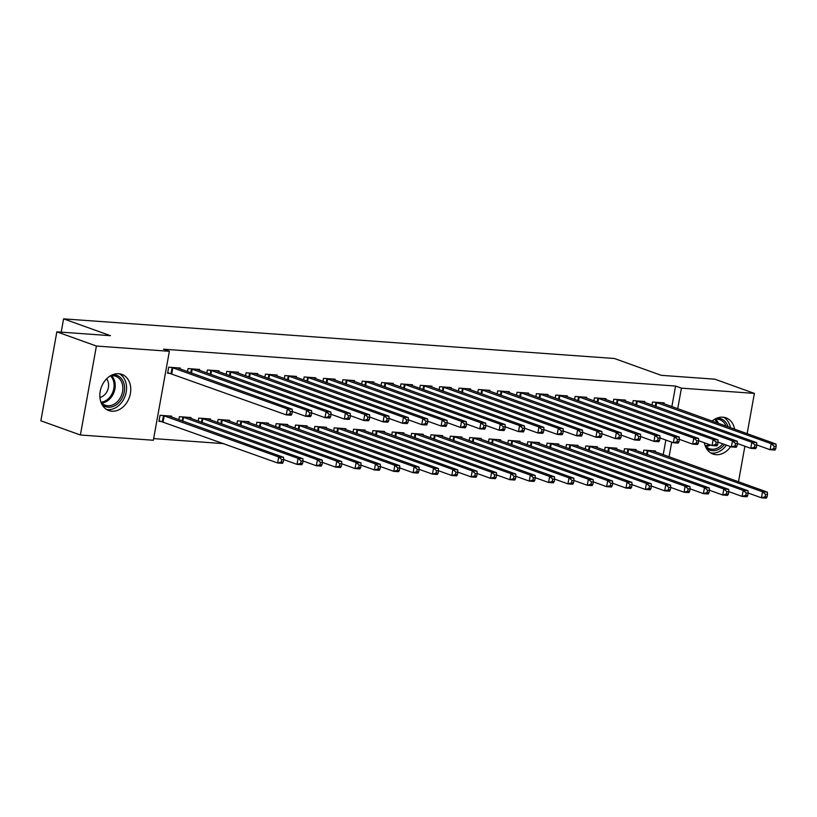 <?xml version="1.0" encoding="UTF-8"?>
<svg xmlns="http://www.w3.org/2000/svg" width="817" height="817" viewBox="0 0 817 817"><rect width="100%" height="100%" fill="white"/><g stroke="black" fill="none" stroke-linecap="round" stroke-linejoin="round"><path stroke-width="1.23" d="M118.669 373.706A19.23 14.91 -70.2 0 1 121.804 374.36A19.23 14.91 -70.2 0 1 129.944 395.54A19.23 14.91 -70.2 0 1 111.929 411.206A19.23 14.91 -70.2 0 1 108.794 410.553A19.23 14.91 -70.2 0 1 100.654 389.372A19.23 14.91 -70.2 0 1 118.669 373.706M712.107 421.092A19.23 14.91 -70.2 0 1 722.861 417.181A19.23 14.91 -70.2 0 1 725.986 417.844A19.23 14.91 -70.2 0 1 734.626 429.18M730.612 446.644A19.23 14.91 -70.2 0 1 716.111 454.691A19.23 14.91 -70.2 0 1 712.986 454.038A19.23 14.91 -70.2 0 1 704.356 442.773M153.657 438.596L223.807 443.641M153.351 440.251L80.393 435.001L96.406 346.04L169.364 351.29L153.351 440.251M96.406 346.04L56.853 331.835L40.85 420.796L80.393 435.001M56.853 331.835L110.469 335.685L63.593 318.855L61.204 332.141M63.593 318.855L614.374 358.489L661.239 375.33L714.844 379.19L754.387 393.396L747.136 433.674M190.831 418.447L191.004 417.528L179.393 416.701L178.852 419.703M199.491 370.356L199.654 369.447L188.043 368.61L187.501 371.612M229.536 421.235L229.7 420.316L218.088 419.478L217.557 422.481M238.196 373.144L238.36 372.225L226.748 371.398L226.207 374.4M268.242 424.013L268.405 423.104L256.793 422.266L256.262 425.269M276.902 375.932L277.065 375.013L265.454 374.176L264.912 377.178M306.947 426.801L307.11 425.892L295.499 425.054L294.968 428.057M315.607 378.71L315.77 377.801L304.159 376.964L303.618 379.966M345.652 429.589L345.816 428.68L334.204 427.842L333.663 430.845M354.312 381.498L354.476 380.589L342.864 379.752L342.323 382.754M384.358 432.377L384.521 431.458L372.909 430.62L372.368 433.623M393.018 384.286L393.181 383.367L381.57 382.54L381.028 385.542M423.063 435.165L423.226 434.246L411.615 433.408L411.074 436.411M431.713 387.074L431.887 386.155L420.275 385.318L419.734 388.32M461.768 437.943L461.932 437.034L450.32 436.196L449.779 439.199M470.418 389.862L470.592 388.943L458.98 388.106L458.439 391.108M500.474 440.731L500.637 439.822L489.026 438.984L488.484 441.987M509.124 392.64L509.297 391.731L497.686 390.894L497.144 393.896M539.179 443.519L539.343 442.6L527.731 441.772L527.19 444.775M547.829 395.428L548.003 394.519L536.391 393.682L535.85 396.684M577.885 446.307L578.048 445.388L566.436 444.55L565.895 447.553M586.535 398.216L586.698 397.297L575.086 396.47L574.555 399.472M616.59 449.084L616.753 448.176L605.142 447.338L604.6 450.341M625.24 401.004L625.403 400.085L613.792 399.247L613.261 402.25M655.295 451.872L655.459 450.964L643.847 450.126L643.306 453.129M663.945 403.782L664.109 402.873L652.497 402.035L651.966 405.038M663.21 454.722L665.855 440.057M671.87 406.631L675.567 386.043L163.502 349.186L169.364 351.29M644.593 402.393L644.756 401.474L633.144 400.647L632.613 403.649M635.943 450.484L636.106 449.564L624.494 448.727L623.953 451.73M605.887 399.605L606.051 398.696L594.439 397.859L593.908 400.861M597.237 447.696L597.401 446.776L585.789 445.949L585.248 448.952M567.182 396.817L567.345 395.908L555.734 395.071L555.203 398.073M558.532 444.908L558.695 443.999L547.084 443.161L546.542 446.164M528.476 394.039L528.65 393.12L517.038 392.283L516.497 395.285M519.826 442.12L519.99 441.211L508.378 440.373L507.837 443.376M489.771 391.251L489.945 390.332L478.333 389.505L477.792 392.507M481.121 439.342L481.284 438.423L469.673 437.585L469.132 440.588M451.066 388.463L451.239 387.554L439.628 386.717L439.086 389.719M442.416 436.554L442.579 435.635L430.967 434.807L430.426 437.81M412.36 385.675L412.534 384.766L400.922 383.929L400.381 386.931M403.71 433.766L403.874 432.857L392.262 432.019L391.721 435.022M373.665 382.897L373.829 381.978L362.217 381.141L361.676 384.143M365.005 430.978L365.168 430.069L353.557 429.231L353.015 432.234M334.96 380.109L335.123 379.19L323.512 378.363L322.97 381.365M326.3 428.2L326.463 427.281L314.851 426.443L314.32 429.446M296.254 377.321L296.418 376.412L284.806 375.575L284.265 378.577M287.594 425.412L287.758 424.493L276.146 423.666L275.615 426.668M257.549 374.533L257.712 373.624L246.101 372.787L245.56 375.789M248.889 422.624L249.052 421.715L237.441 420.878L236.91 423.88M218.844 371.755L219.007 370.836L207.395 369.999L206.854 373.001M210.183 419.836L210.347 418.927L198.735 418.09L198.204 421.092M180.138 368.967L180.302 368.048L168.69 367.211L167.608 373.226L170.743 373.451M171.478 417.058L171.652 416.139L160.04 415.302L158.958 421.317L162.083 421.541M744.89 446.215L738.486 481.764M675.567 386.043L681.429 388.146L754.387 393.396M669.072 456.826L671.707 442.16M677.722 408.735L681.429 388.146M775.721 448.839L776.15 446.429L774.22 446.296L773.781 448.696L775.721 448.839L774.945 450.065L770.104 449.707L771.187 443.702L655.632 402.26M774.22 446.296L771.187 443.702L776.017 444.05L660.984 402.648M773.781 448.696L770.104 449.707L756.787 444.928M776.15 446.429L776.017 444.05M767.061 496.92L767.5 494.52L765.56 494.377L765.131 496.787L767.061 496.92L766.285 498.145L761.454 497.798L762.527 491.793L767.367 492.14L652.323 450.739M748.137 493.019L761.454 497.798L765.131 496.787M646.982 450.351L762.527 491.793L765.56 494.377M767.367 492.14L767.5 494.52M756.368 447.44L756.797 445.04L754.867 444.897L754.428 447.308L756.368 447.44L755.592 448.666L750.752 448.319L751.834 442.303L636.28 400.871M754.867 444.897L751.834 442.303L756.665 442.661L641.631 401.249M754.428 447.308L750.752 448.319L737.434 443.539M756.797 445.04L756.665 442.661M737.016 446.051L737.445 443.641L735.514 443.508L735.075 445.908L737.016 446.051L736.24 447.277L731.399 446.93L732.481 440.914L616.927 399.472M735.514 443.508L732.481 440.914L737.312 441.262L622.278 399.86M735.075 445.908L731.399 446.93L718.082 442.14M737.445 443.641L737.312 441.262M747.708 495.531L748.147 493.131L746.207 492.988L745.778 495.388L747.708 495.531L746.932 496.756L742.102 496.409L743.174 490.394L748.015 490.741L632.971 449.34M728.784 491.63L742.102 496.409L745.778 495.388M627.63 448.962L743.174 490.394L746.207 492.988M748.015 490.741L748.147 493.131M728.356 494.142L728.795 491.732L726.854 491.599L726.425 493.999L728.356 494.142L727.579 495.368L722.749 495.01L723.821 489.005L728.662 489.352L613.618 447.951M709.432 490.231L722.749 495.01L726.425 493.999M608.277 447.563L723.821 489.005L726.854 491.599M728.662 489.352L728.795 491.732M716.723 418.243A16.636 12.909 -70.2 0 1 728.059 426.821M726.037 426.086A15.411 11.949 109.8 0 0 719.859 419.703A15.411 11.949 109.8 0 0 714.466 419.387M710.719 452.935A19.108 14.818 109.8 0 0 726.415 445.132M730.408 427.659A19.108 14.818 109.8 0 0 723.535 417.252M724.485 444.448A16.636 12.909 -70.2 0 1 706.092 447.828M705.081 445.52A15.411 11.949 109.8 0 0 709.442 448.707A15.411 11.949 109.8 0 0 722.779 443.825M112.532 374.758A16.636 12.909 -70.2 0 1 123.704 382.826A16.636 12.909 -70.2 0 1 121.049 399.911A16.636 12.909 -70.2 0 1 101.9 404.344M100.889 402.035A15.411 11.949 109.8 0 0 105.26 405.222A15.411 11.949 109.8 0 0 119.588 398.992A15.411 11.949 109.8 0 0 115.677 376.218A15.411 11.949 109.8 0 0 110.285 375.902M99.919 397.43A10.968 8.507 109.8 0 0 106.271 392.763A10.968 8.507 109.8 0 0 106.598 378.833M106.537 409.45A19.108 14.818 109.8 0 0 122.509 401.239A19.108 14.818 109.8 0 0 119.353 373.767M717.663 444.662L718.092 442.252L716.162 442.109L715.723 444.519L717.663 444.662L716.887 445.878L712.046 445.531L713.129 439.526L597.574 398.083M716.162 442.109L713.129 439.526L717.959 439.873L602.926 398.471M715.723 444.519L712.046 445.531L698.729 440.751M718.092 442.252L717.959 439.873M698.31 443.263L698.739 440.863L696.809 440.72L696.37 443.131L698.31 443.263L697.534 444.489L692.693 444.142L693.776 438.126L578.222 396.694M696.809 440.72L693.776 438.126L698.617 438.474L583.573 397.072M696.37 443.131L692.693 444.142L679.376 439.362M698.739 440.863L698.617 438.474M709.003 492.743L709.442 490.343L707.502 490.2L707.073 492.61L709.003 492.743L708.227 493.968L703.396 493.621L704.479 487.606L709.309 487.963L594.265 446.552M690.079 488.842L703.396 493.621L707.073 492.61M588.924 446.174L704.479 487.606L707.502 490.2M709.309 487.963L709.442 490.343M689.65 491.354L690.089 488.954L688.149 488.811L687.72 491.211L689.65 491.354L688.874 492.58L684.043 492.232L685.126 486.217L689.957 486.564L574.913 445.163M670.726 487.443L684.043 492.232L687.72 491.211M569.572 444.775L685.126 486.217L688.149 488.811M689.957 486.564L690.089 488.954M678.958 441.874L679.387 439.464L677.456 439.332L677.017 441.731L678.958 441.874L678.181 443.1L673.341 442.753L674.423 436.738L558.869 395.295M677.456 439.332L674.423 436.738L679.264 437.085L564.22 395.683M677.017 441.731L673.341 442.753L660.034 437.963M679.387 439.464L679.264 437.085M670.297 489.965L670.737 487.555L668.796 487.412L668.367 489.822L670.297 489.965L669.521 491.18L664.691 490.833L665.773 484.828L670.604 485.175L555.57 443.774M651.374 486.054L664.691 490.833L668.367 489.822M550.219 443.386L665.773 484.828L668.796 487.412M670.604 485.175L670.737 487.555M659.605 440.475L660.034 438.075L658.104 437.932L657.665 440.343L659.605 440.475L658.829 441.701L653.988 441.354L655.071 435.349L539.516 393.906M658.104 437.932L655.071 435.349L659.911 435.696L544.868 394.284M657.665 440.343L653.988 441.354L640.681 436.574M660.034 438.075L659.911 435.696M650.945 488.566L651.384 486.166L649.444 486.023L649.015 488.433L650.945 488.566L650.169 489.792L645.338 489.444L646.421 483.429L651.251 483.776L536.218 442.375M632.021 484.665L645.338 489.444L649.015 488.433M530.866 441.997L646.421 483.429L649.444 486.023M651.251 483.776L651.384 486.166M640.252 439.086L640.681 436.687L638.751 436.544L638.312 438.943L640.252 439.086L639.476 440.312L634.635 439.965L635.718 433.95L520.163 392.507M638.751 436.544L635.718 433.95L640.559 434.297L525.515 392.895M638.312 438.943L634.635 439.965L621.328 435.175M640.681 436.687L640.559 434.297M631.592 487.177L632.031 484.767L630.091 484.634L629.662 487.034L631.592 487.177L630.816 488.403L625.985 488.055L627.068 482.04L631.898 482.387L516.865 440.986M612.668 483.266L625.985 488.055L629.662 487.034M511.513 440.598L627.068 482.04L630.091 484.634M631.898 482.387L632.031 484.767M620.9 437.698L621.328 435.287L619.398 435.155L618.959 437.555L620.9 437.698L620.123 438.913L615.283 438.566L616.365 432.561L500.811 391.118M619.398 435.155L616.365 432.561L621.206 432.908L506.162 391.506M618.959 437.555L615.283 438.566L601.976 433.786M621.328 435.287L621.206 432.908M612.25 485.778L612.679 483.378L610.738 483.235L610.309 485.645L612.25 485.778L611.463 487.003L606.633 486.656L607.715 480.651L612.546 480.999L497.512 439.597M593.316 481.877L606.633 486.656L610.309 485.645M492.161 439.209L607.715 480.651L610.738 483.235M612.546 480.999L612.679 483.378M601.547 436.298L601.976 433.898L600.046 433.756L599.607 436.166L601.547 436.298L600.771 437.524L595.93 437.177L597.013 431.162L481.458 389.729M600.046 433.756L597.013 431.162L601.853 431.509L486.809 390.107M599.607 436.166L595.93 437.177L582.623 432.397M601.976 433.898L601.853 431.509M592.897 484.389L593.326 481.989L591.385 481.846L590.957 484.246L592.897 484.389L592.111 485.615L587.28 485.267L588.363 479.252L593.193 479.599L478.159 438.198M573.963 480.488L587.28 485.267L590.957 484.246M472.808 437.81L588.363 479.252L591.385 481.846M593.193 479.599L593.326 481.989M582.194 434.91L582.623 432.499L580.693 432.367L580.254 434.767L582.194 434.91L581.418 436.135L576.577 435.788L577.66 429.773L462.105 388.33M580.693 432.367L577.66 429.773L582.501 430.12L467.457 388.718M580.254 434.767L576.577 435.788L563.27 430.998M582.623 432.499L582.501 430.12M573.544 483L573.973 480.59L572.033 480.457L571.604 482.857L573.544 483L572.758 484.215L567.927 483.868L569.01 477.863L573.84 478.211L458.807 436.809M554.61 479.089L567.927 483.868L571.604 482.857M453.455 436.421L569.01 477.863L572.033 480.457M573.84 478.211L573.973 480.59M562.842 433.51L563.27 431.11L561.34 430.967L560.901 433.378L562.842 433.51L562.065 434.736L557.225 434.389L558.307 428.384L442.753 386.941M561.34 430.967L558.307 428.384L563.148 428.731L448.104 387.329M560.901 433.378L557.225 434.389L543.918 429.609M563.27 431.11L563.148 428.731M554.192 481.601L554.62 479.201L552.68 479.058L552.251 481.468L554.192 481.601L553.405 482.827L548.575 482.479L549.657 476.464L554.488 476.811L439.454 435.41M535.258 477.7L548.575 482.479L552.251 481.468M434.103 435.032L549.657 476.464L552.68 479.058M554.488 476.811L554.62 479.201M543.489 432.122L543.918 429.722L541.988 429.579L541.548 431.979L543.489 432.122L542.713 433.347L537.872 433L538.954 426.985L423.4 385.553M541.988 429.579L538.954 426.985L543.795 427.332L428.751 385.93M541.548 431.979L537.872 433L524.565 428.22M543.918 429.722L543.795 427.332M534.839 480.212L535.268 477.802L533.327 477.669L532.898 480.069L534.839 480.212L534.052 481.438L529.222 481.09L530.304 475.075L535.135 475.423L420.101 434.021M515.905 476.301L529.222 481.09L532.898 480.069M414.75 433.633L530.304 475.075L533.327 477.669M535.135 475.423L535.268 477.802M524.136 430.733L524.565 428.322L522.635 428.19L522.196 430.59L524.136 430.733L523.36 431.958L518.519 431.601L519.602 425.596L404.047 384.153M522.635 428.19L519.602 425.596L524.443 425.943L409.399 384.541M522.196 430.59L518.519 431.601L505.212 426.821M524.565 428.322L524.443 425.943M515.486 478.813L515.915 476.413L513.975 476.27L513.546 478.68L515.486 478.813L514.7 480.039L509.869 479.691L510.952 473.686L515.782 474.034L400.749 432.632M496.552 474.912L509.869 479.691L513.546 478.68M395.397 432.244L510.952 473.686L513.975 476.27M515.782 474.034L515.915 476.413M504.783 429.333L505.212 426.934L503.282 426.791L502.843 429.201L504.783 429.333L504.007 430.559L499.167 430.212L500.249 424.197L384.695 382.764M503.282 426.791L500.249 424.197L505.09 424.554L390.046 383.142M502.843 429.201L499.167 430.212L485.86 425.432M505.212 426.934L505.09 424.554M496.133 477.424L496.562 475.024L494.622 474.881L494.193 477.281L496.133 477.424L495.357 478.65L490.517 478.302L491.599 472.287L496.43 472.635L381.396 431.233M477.199 473.523L490.517 478.302L494.193 477.281M376.045 430.855L491.599 472.287L494.622 474.881M496.43 472.635L496.562 475.024M485.431 427.945L485.86 425.545L483.93 425.402L483.49 427.802L485.431 427.945L484.655 429.17L479.814 428.823L480.896 422.808L365.342 381.365M483.93 425.402L480.896 422.808L485.737 423.155L370.693 381.753M483.49 427.802L479.814 428.823L466.507 424.033M485.86 425.545L485.737 423.155M476.781 476.035L477.21 473.625L475.269 473.492L474.84 475.892L476.781 476.035L476.005 477.261L471.164 476.903L472.246 470.898L477.077 471.246L362.043 429.844M457.847 472.124L471.164 476.903L474.84 475.892M356.692 429.456L472.246 470.898L475.269 473.492M477.077 471.246L477.21 473.625M466.078 426.556L466.507 424.146L464.577 424.003L464.138 426.413L466.078 426.556L465.302 427.771L460.461 427.424L461.544 421.419L345.989 379.976M464.577 424.003L461.544 421.419L466.384 421.766L351.341 380.365M464.138 426.413L460.461 427.424L447.154 422.644M466.507 424.146L466.384 421.766M457.428 474.636L457.857 472.236L455.917 472.093L455.488 474.503L457.428 474.636L456.652 475.862L451.811 475.514L452.894 469.499L457.724 469.857L342.691 428.445M438.494 470.735L451.811 475.514L455.488 474.503M337.339 428.067L452.894 469.499L455.917 472.093M457.724 469.857L457.857 472.236M446.725 425.157L447.154 422.757L445.224 422.614L444.785 425.024L446.725 425.157L445.949 426.382L441.109 426.035L442.191 420.02L326.637 378.588M445.224 422.614L442.191 420.02L447.032 420.367L331.988 378.965M444.785 425.024L441.109 426.035L427.802 421.255M447.154 422.757L447.032 420.367M438.075 473.247L438.504 470.847L436.564 470.704L436.135 473.104L438.075 473.247L437.299 474.473L432.459 474.126L433.541 468.11L438.372 468.458L323.338 427.056M419.141 469.336L432.459 474.126L436.135 473.104M317.987 426.668L433.541 468.11L436.564 470.704M438.372 468.458L438.504 470.847M427.373 423.768L427.802 421.358L425.871 421.225L425.432 423.625L427.373 423.768L426.597 424.993L421.756 424.646L422.838 418.631L307.284 377.188M425.871 421.225L422.838 418.631L427.679 418.978L312.635 377.577M425.432 423.625L421.756 424.646L408.449 419.856M427.802 421.358L427.679 418.978M418.723 471.858L419.152 469.448L417.221 469.305L416.782 471.715L418.723 471.858L417.947 473.074L413.106 472.726L414.188 466.721L419.019 467.069L303.985 425.667M399.789 467.947L413.106 472.726L416.782 471.715M298.634 425.279L414.188 466.721L417.221 469.305M419.019 467.069L419.152 469.448M408.02 422.369L408.449 419.969L406.519 419.826L406.08 422.236L408.02 422.369L407.244 423.594L402.403 423.247L403.486 417.242L287.931 375.8M406.519 419.826L403.486 417.242L408.326 417.589L293.283 376.188M406.08 422.236L402.403 423.247L389.096 418.467M408.449 419.969L408.326 417.589M399.37 470.459L399.799 468.059L397.869 467.916L397.43 470.326L399.37 470.459L398.594 471.685L393.753 471.338L394.836 465.322L399.666 465.67L284.633 424.268M380.436 466.558L393.753 471.338L397.43 470.326M279.281 423.89L394.836 465.322L397.869 467.916M399.666 465.67L399.799 468.059M388.667 420.98L389.096 418.58L387.166 418.437L386.727 420.837L388.667 420.98L387.891 422.205L383.05 421.858L384.133 415.843L268.579 374.4M387.166 418.437L384.133 415.843L388.974 416.19L273.93 374.789M386.727 420.837L383.05 421.858L369.744 417.078M389.096 418.58L388.974 416.19M380.017 469.07L380.446 466.66L378.516 466.527L378.077 468.927L380.017 469.07L379.241 470.296L374.4 469.949L375.483 463.933L380.313 464.281L265.28 422.879M361.083 465.159L374.4 469.949L378.077 468.927M259.929 422.491L375.483 463.933L378.516 466.527M380.313 464.281L380.446 466.66M369.315 419.591L369.744 417.181L367.813 417.048L367.374 419.448L369.315 419.591L368.538 420.806L363.698 420.459L364.78 414.454L249.226 373.012M367.813 417.048L364.78 414.454L369.621 414.801L254.577 373.4M367.374 419.448L363.698 420.459L350.391 415.679M369.744 417.181L369.621 414.801M360.665 467.671L361.094 465.271L359.163 465.128L358.724 467.538L360.665 467.671L359.888 468.897L355.048 468.55L356.13 462.545L360.971 462.892L245.927 421.49M341.731 463.77L355.048 468.55L358.724 467.538M240.576 421.102L356.13 462.545L359.163 465.128M360.971 462.892L361.094 465.271M349.962 418.192L350.391 415.792L348.461 415.649L348.022 418.059L349.962 418.192L349.186 419.417L344.345 419.07L345.428 413.055L229.873 371.623M348.461 415.649L345.428 413.055L350.268 413.402L235.225 372.001M348.022 418.059L344.345 419.07L331.038 414.29M350.391 415.792L350.268 413.402M341.312 466.282L341.741 463.882L339.811 463.739L339.372 466.139L341.312 466.282L340.536 467.508L335.695 467.161L336.778 461.145L341.618 461.493L226.575 420.091M322.378 462.381L335.695 467.161L339.372 466.139M221.223 419.703L336.778 461.145L339.811 463.739M341.618 461.493L341.741 463.882M330.609 416.803L331.038 414.393L329.108 414.26L328.669 416.66L330.609 416.803L329.833 418.028L324.992 417.681L326.075 411.666L210.52 370.224M329.108 414.26L326.075 411.666L330.916 412.013L215.872 370.612M328.669 416.66L324.992 417.681L311.685 412.891M331.038 414.393L330.916 412.013M321.959 464.893L322.388 462.483L320.458 462.351L320.019 464.75L321.959 464.893L321.183 466.109L316.342 465.761L317.425 459.757L322.266 460.104L207.222 418.702M303.036 460.982L316.342 465.761L320.019 464.75M201.87 418.314L317.425 459.757L320.458 462.351M322.266 460.104L322.388 462.483M311.257 415.404L311.685 413.004L309.755 412.861L309.316 415.271L311.257 415.404L310.48 416.629L305.64 416.282L306.722 410.277L191.168 368.835M309.755 412.861L306.722 410.277L311.563 410.624L196.519 369.223M309.316 415.271L305.64 416.282L292.333 411.502M311.685 413.004L311.563 410.624M302.607 463.494L303.036 461.094L301.105 460.951L300.666 463.362L302.607 463.494L301.83 464.72L296.99 464.373L298.072 458.357L302.913 458.715L187.869 417.303M283.683 459.593L296.99 464.373L300.666 463.362M182.518 416.925L298.072 458.357L301.105 460.951M302.913 458.715L303.036 461.094M291.904 414.015L292.333 411.615L290.403 411.472L289.964 413.872L291.904 414.015L291.128 415.24L286.287 414.893L287.37 408.878L171.825 367.446M290.403 411.472L287.37 408.878L292.21 409.225L177.166 367.824M289.964 413.872L286.287 414.893L167.71 372.664M292.333 411.615L292.21 409.225M283.254 462.105L283.683 459.695L281.753 459.562L281.314 461.962L283.254 462.105L282.478 463.331L277.637 462.984L278.72 456.969L283.56 457.316L168.516 415.914M159.06 420.755L277.637 462.984L281.314 461.962M163.165 415.526L278.72 456.969L281.753 459.562M283.56 457.316L283.683 459.695M656.654 402.556L655.949 406.468M655.959 402.342L655.265 406.223M646.615 454.313L647.309 450.433M647.289 454.558L647.993 450.637M637.301 401.157L636.596 405.079M636.606 400.953L635.912 404.834M617.948 399.768L617.243 403.68M617.254 399.564L616.559 403.445M627.262 452.924L627.956 449.044M627.936 453.169L628.641 449.248M607.909 451.525L608.604 447.645M608.583 451.77L609.288 447.859M715.733 419.192A15.411 11.949 -70.2 0 1 718.398 423.349M717.112 422.889A14.9 11.561 109.8 0 0 714.722 419.335M710.565 444.999A15.411 11.949 -70.2 0 1 705.939 446.47M705.245 445.725A14.9 11.561 109.8 0 0 709.268 444.54M111.551 375.708A15.411 11.949 -70.2 0 1 111.96 396.245A15.411 11.949 -70.2 0 1 101.747 402.985M101.063 402.24A14.9 11.561 109.8 0 0 110.928 395.714A14.9 11.561 109.8 0 0 110.54 375.851M598.595 398.379L597.891 402.291M597.901 398.165L597.207 402.046M579.243 396.98L578.538 400.902M578.548 396.776L577.854 400.657M588.557 450.136L589.251 446.256M589.231 450.381L589.935 446.46M569.204 448.747L569.898 444.867M569.878 448.982L570.583 445.071M559.89 395.591L559.185 399.503M559.196 395.387L558.501 399.258M549.851 447.348L550.546 443.468M550.525 447.593L551.23 443.682M540.537 394.192L539.833 398.114M539.843 393.988L539.149 397.869M530.499 445.959L531.193 442.079M531.173 446.205L531.877 442.283M521.185 392.803L520.48 396.725M520.49 392.599L519.796 396.48M511.146 444.56L511.84 440.69M511.82 444.805L512.525 440.894M501.832 391.414L501.127 395.326M501.138 391.2L500.443 395.081M491.793 443.171L492.488 439.291M492.467 443.417L493.172 439.495M482.479 390.015L481.775 393.937M481.795 389.811L481.09 393.692M472.44 441.783L473.135 437.902M473.114 442.028L473.829 438.106M463.127 388.626L462.422 392.538M462.442 388.422L461.738 392.293M453.088 440.383L453.782 436.503M453.772 440.629L454.477 436.717M443.774 387.227L443.069 391.149M443.09 387.023L442.385 390.904M433.735 438.995L434.43 435.114M434.419 439.24L435.124 435.318M424.421 385.838L423.717 389.76M423.737 385.634L423.032 389.515M414.382 437.595L415.077 433.725M415.067 437.841L415.771 433.929M405.069 384.45L404.364 388.361M404.384 384.235L403.68 388.116M395.03 436.207L395.724 432.326M395.714 436.452L396.419 432.53M385.716 383.05L385.011 386.972M385.032 382.846L384.327 386.727M375.677 434.818L376.371 430.937M376.361 435.063L377.066 431.141M366.363 381.662L365.659 385.573M365.679 381.457L364.974 385.338M356.324 433.418L357.019 429.548M357.009 433.664L357.713 429.752M347.011 380.273L346.306 384.184M346.326 380.058L345.622 383.939M336.972 432.03L337.666 428.149M337.656 432.275L338.361 428.353M327.658 378.874L326.953 382.795M326.974 378.669L326.269 382.55M317.619 430.641L318.313 426.76M318.303 430.876L319.008 426.964M308.305 377.485L307.601 381.396M307.621 377.28L306.916 381.151M298.266 429.242L298.961 425.361M298.951 429.487L299.655 425.575M288.952 376.086L288.248 380.007M288.268 375.881L287.564 379.762M278.914 427.853L279.608 423.972M279.598 428.098L280.302 424.176M269.6 374.697L268.895 378.618M268.916 374.492L268.211 378.373M259.561 426.454L260.255 422.583M260.245 426.699L260.95 422.787M250.247 373.308L249.542 377.219M249.563 373.093L248.858 376.974M240.208 425.065L240.903 421.184M240.892 425.31L241.597 421.388M230.894 371.909L230.19 375.83M230.21 371.704L229.506 375.585M220.856 423.676L221.55 419.795M221.54 423.921L222.244 419.999M211.542 370.52L210.837 374.431M210.857 370.315L210.153 374.186M201.503 422.277L202.197 418.396M202.187 422.522L202.892 418.61M192.189 369.121L191.484 373.042M191.505 368.916L190.8 372.797M182.15 420.888L182.845 417.007M182.834 421.133L183.539 417.211M172.836 367.732L171.754 373.747M172.152 367.527L171.07 373.532M162.42 421.623L163.492 415.618M163.104 421.827L164.186 415.822"/></g></svg>
